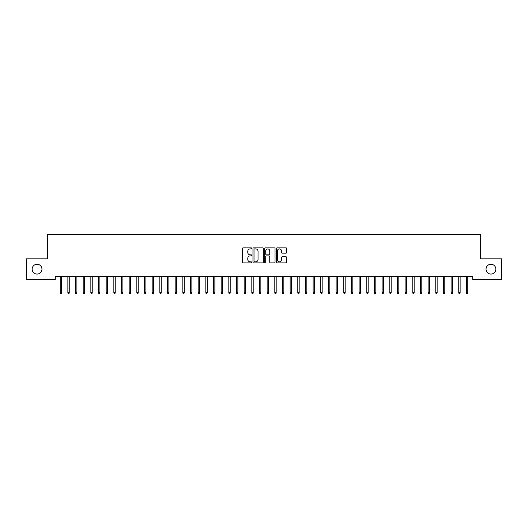<?xml version="1.0" encoding="UTF-8"?>
<svg xmlns="http://www.w3.org/2000/svg" width="528" height="528" viewBox="0 0 528 528"><rect width="100%" height="100%" fill="white"/><g stroke="black" fill="none" stroke-linecap="round" stroke-linejoin="round"><path stroke-width="0.79" d="M251.737 248.371A0.528 0.528 0 0 0 251.209 247.85L243.217 247.85A0.752 0.752 0 0 0 242.464 248.596L242.464 262.139A0.752 0.752 0 0 0 243.217 262.891L251.209 262.891A0.528 0.528 0 0 0 251.737 262.363A0.528 0.528 0 0 0 251.209 261.842L250.173 261.842A2.409 2.409 0 0 1 247.771 259.433L247.771 258.304A2.409 2.409 0 0 1 250.173 255.895L251.209 255.895A0.528 0.528 0 0 0 251.737 255.367A0.528 0.528 0 0 0 251.209 254.846L250.173 254.846A2.409 2.409 0 0 1 247.771 252.437L247.771 251.308A2.409 2.409 0 0 1 250.173 248.899L251.209 248.899A0.528 0.528 0 0 0 251.737 248.371M486.044 269.168A4.904 4.904 0 0 0 490.948 274.072A4.904 4.904 0 0 0 495.851 269.168A4.904 4.904 0 0 0 490.948 264.257A4.904 4.904 0 0 0 486.044 269.168M32.149 269.168A4.904 4.904 0 0 0 37.052 274.072A4.904 4.904 0 0 0 41.956 269.168A4.904 4.904 0 0 0 37.052 264.257A4.904 4.904 0 0 0 32.149 269.168M285.985 253.15A0.752 0.752 0 0 0 286.737 252.397L286.737 248.596A0.752 0.752 0 0 0 285.985 247.85L277.108 247.85A0.752 0.752 0 0 0 276.355 248.596L276.355 262.139A0.752 0.752 0 0 0 277.108 262.891L285.985 262.891A0.752 0.752 0 0 0 286.737 262.139L286.737 257.552A0.752 0.752 0 0 0 285.985 256.799L282.19 256.799A0.752 0.752 0 0 0 281.437 257.552L281.437 259.829A2.013 2.013 0 0 1 279.424 261.842A2.013 2.013 0 0 1 277.411 259.829L277.411 250.912A2.013 2.013 0 0 1 279.424 248.899A2.013 2.013 0 0 1 281.437 250.912L281.437 252.397A0.752 0.752 0 0 0 282.19 253.15L285.985 253.15M472.705 276.448L55.295 276.448L55.295 279.51L26.4 279.51L26.4 258.819L47.632 258.819L47.632 234.293L480.368 234.293L480.368 258.819L501.6 258.819L501.6 279.51L472.705 279.51L472.705 276.448M263.34 248.596A0.752 0.752 0 0 0 262.588 247.85L253.711 247.85A0.752 0.752 0 0 0 252.958 248.596L252.958 262.139A0.752 0.752 0 0 0 253.711 262.891L262.588 262.891A0.752 0.752 0 0 0 263.34 262.139L263.34 248.596M265.412 247.85L274.289 247.85A0.752 0.752 0 0 1 275.042 248.596L275.042 262.139A0.752 0.752 0 0 1 274.289 262.891L270.488 262.891A0.752 0.752 0 0 1 269.735 262.139L269.735 256.648A0.752 0.752 0 0 0 268.983 255.895L266.462 255.895A0.752 0.752 0 0 0 265.709 256.648L265.709 262.363A0.528 0.528 0 0 1 265.188 262.891A0.528 0.528 0 0 1 264.66 262.363L264.66 248.596A0.752 0.752 0 0 1 265.412 247.85M254.542 248.899A0.528 0.528 0 0 0 254.014 249.427L254.014 261.314A0.528 0.528 0 0 0 254.542 261.842L255.631 261.842A2.409 2.409 0 0 0 258.04 259.433L258.04 251.308A2.409 2.409 0 0 0 255.631 248.899L254.542 248.899M269.735 250.952A2.013 2.013 0 0 0 267.722 248.939A2.013 2.013 0 0 0 265.709 250.952L265.709 254.093A0.752 0.752 0 0 0 266.462 254.846L268.983 254.846A0.752 0.752 0 0 0 269.735 254.093L269.735 250.952M61.578 292.71L61.274 293.707L60.509 293.707L60.199 292.71L61.578 292.71L61.578 276.448M60.199 292.71L60.199 276.448M69.247 292.71L68.937 293.707L68.171 293.707L67.868 292.71L69.247 292.71L69.247 276.448M67.868 292.71L67.868 276.448M76.91 292.71L76.6 293.707L75.834 293.707L75.53 292.71L76.91 292.71L76.91 276.448M75.53 292.71L75.53 276.448M84.572 292.71L84.269 293.707L83.503 293.707L83.193 292.71L84.572 292.71L84.572 276.448M83.193 292.71L83.193 276.448M92.235 292.71L91.931 293.707L91.166 293.707L90.856 292.71L92.235 292.71L92.235 276.448M90.856 292.71L90.856 276.448M99.904 292.71L99.594 293.707L98.828 293.707L98.525 292.71L99.904 292.71L99.904 276.448M98.525 292.71L98.525 276.448M107.567 292.71L107.263 293.707L106.491 293.707L106.187 292.71L107.567 292.71L107.567 276.448M106.187 292.71L106.187 276.448M115.229 292.71L114.926 293.707L114.16 293.707L113.85 292.71L115.229 292.71L115.229 276.448M113.85 292.71L113.85 276.448M122.899 292.71L122.588 293.707L121.823 293.707L121.519 292.71L122.899 292.71L122.899 276.448M121.519 292.71L121.519 276.448M130.561 292.71L130.251 293.707L129.485 293.707L129.182 292.71L130.561 292.71L130.561 276.448M129.182 292.71L129.182 276.448M138.224 292.71L137.92 293.707L137.155 293.707L136.844 292.71L138.224 292.71L138.224 276.448M136.844 292.71L136.844 276.448M145.893 292.71L145.583 293.707L144.817 293.707L144.507 292.71L145.893 292.71L145.893 276.448M144.507 292.71L144.507 276.448M153.556 292.71L153.245 293.707L152.48 293.707L152.176 292.71L153.556 292.71L153.556 276.448M152.176 292.71L152.176 276.448M161.218 292.71L160.915 293.707L160.149 293.707L159.839 292.71L161.218 292.71L161.218 276.448M159.839 292.71L159.839 276.448M168.881 292.71L168.577 293.707L167.812 293.707L167.501 292.71L168.881 292.71L168.881 276.448M167.501 292.71L167.501 276.448M176.55 292.71L176.24 293.707L175.474 293.707L175.171 292.71L176.55 292.71L176.55 276.448M175.171 292.71L175.171 276.448M184.213 292.71L183.909 293.707L183.137 293.707L182.833 292.71L184.213 292.71L184.213 276.448M182.833 292.71L182.833 276.448M191.875 292.71L191.572 293.707L190.806 293.707L190.496 292.71L191.875 292.71L191.875 276.448M190.496 292.71L190.496 276.448M199.544 292.71L199.234 293.707L198.469 293.707L198.165 292.71L199.544 292.71L199.544 276.448M198.165 292.71L198.165 276.448M207.207 292.71L206.897 293.707L206.131 293.707L205.828 292.71L207.207 292.71L207.207 276.448M205.828 292.71L205.828 276.448M214.87 292.71L214.566 293.707L213.8 293.707L213.49 292.71L214.87 292.71L214.87 276.448M213.49 292.71L213.49 276.448M222.532 292.71L222.229 293.707L221.463 293.707L221.153 292.71L222.532 292.71L222.532 276.448M221.153 292.71L221.153 276.448M230.201 292.71L229.891 293.707L229.126 293.707L228.822 292.71L230.201 292.71L230.201 276.448M228.822 292.71L228.822 276.448M237.864 292.71L237.56 293.707L236.788 293.707L236.485 292.71L237.864 292.71L237.864 276.448M236.485 292.71L236.485 276.448M245.527 292.71L245.223 293.707L244.457 293.707L244.147 292.71L245.527 292.71L245.527 276.448M244.147 292.71L244.147 276.448M253.196 292.71L252.886 293.707L252.12 293.707L251.816 292.71L253.196 292.71L253.196 276.448M251.816 292.71L251.816 276.448M260.858 292.71L260.548 293.707L259.783 293.707L259.479 292.71L260.858 292.71L260.858 276.448M259.479 292.71L259.479 276.448M268.521 292.71L268.217 293.707L267.452 293.707L267.142 292.71L268.521 292.71L268.521 276.448M267.142 292.71L267.142 276.448M276.184 292.71L275.88 293.707L275.114 293.707L274.804 292.71L276.184 292.71L276.184 276.448M274.804 292.71L274.804 276.448M283.853 292.71L283.543 293.707L282.777 293.707L282.473 292.71L283.853 292.71L283.853 276.448M282.473 292.71L282.473 276.448M291.515 292.71L291.212 293.707L290.44 293.707L290.136 292.71L291.515 292.71L291.515 276.448M290.136 292.71L290.136 276.448M299.178 292.71L298.874 293.707L298.109 293.707L297.799 292.71L299.178 292.71L299.178 276.448M297.799 292.71L297.799 276.448M306.847 292.71L306.537 293.707L305.771 293.707L305.468 292.71L306.847 292.71L306.847 276.448M305.468 292.71L305.468 276.448M314.51 292.71L314.2 293.707L313.434 293.707L313.13 292.71L314.51 292.71L314.51 276.448M313.13 292.71L313.13 276.448M322.172 292.71L321.869 293.707L321.103 293.707L320.793 292.71L322.172 292.71L322.172 276.448M320.793 292.71L320.793 276.448M329.835 292.71L329.531 293.707L328.766 293.707L328.456 292.71L329.835 292.71L329.835 276.448M328.456 292.71L328.456 276.448M337.504 292.71L337.194 293.707L336.428 293.707L336.125 292.71L337.504 292.71L337.504 276.448M336.125 292.71L336.125 276.448M345.167 292.71L344.863 293.707L344.091 293.707L343.787 292.71L345.167 292.71L345.167 276.448M343.787 292.71L343.787 276.448M352.829 292.71L352.526 293.707L351.76 293.707L351.45 292.71L352.829 292.71L352.829 276.448M351.45 292.71L351.45 276.448M360.499 292.71L360.188 293.707L359.423 293.707L359.119 292.71L360.499 292.71L360.499 276.448M359.119 292.71L359.119 276.448M368.161 292.71L367.851 293.707L367.085 293.707L366.782 292.71L368.161 292.71L368.161 276.448M366.782 292.71L366.782 276.448M375.824 292.71L375.52 293.707L374.755 293.707L374.444 292.71L375.824 292.71L375.824 276.448M374.444 292.71L374.444 276.448M383.493 292.71L383.183 293.707L382.417 293.707L382.107 292.71L383.493 292.71L383.493 276.448M382.107 292.71L382.107 276.448M391.156 292.71L390.845 293.707L390.08 293.707L389.776 292.71L391.156 292.71L391.156 276.448M389.776 292.71L389.776 276.448M398.818 292.71L398.515 293.707L397.749 293.707L397.439 292.71L398.818 292.71L398.818 276.448M397.439 292.71L397.439 276.448M406.481 292.71L406.177 293.707L405.412 293.707L405.101 292.71L406.481 292.71L406.481 276.448M405.101 292.71L405.101 276.448M414.15 292.71L413.84 293.707L413.074 293.707L412.771 292.71L414.15 292.71L414.15 276.448M412.771 292.71L412.771 276.448M421.813 292.71L421.509 293.707L420.737 293.707L420.433 292.71L421.813 292.71L421.813 276.448M420.433 292.71L420.433 276.448M429.475 292.71L429.172 293.707L428.406 293.707L428.096 292.71L429.475 292.71L429.475 276.448M428.096 292.71L428.096 276.448M437.144 292.71L436.834 293.707L436.069 293.707L435.765 292.71L437.144 292.71L437.144 276.448M435.765 292.71L435.765 276.448M444.807 292.71L444.497 293.707L443.731 293.707L443.428 292.71L444.807 292.71L444.807 276.448M443.428 292.71L443.428 276.448M452.47 292.71L452.166 293.707L451.4 293.707L451.09 292.71L452.47 292.71L452.47 276.448M451.09 292.71L451.09 276.448M460.132 292.71L459.829 293.707L459.063 293.707L458.753 292.71L460.132 292.71L460.132 276.448M458.753 292.71L458.753 276.448M467.801 292.71L467.491 293.707L466.726 293.707L466.422 292.71L467.801 292.71L467.801 276.448M466.422 292.71L466.422 276.448"/></g></svg>
